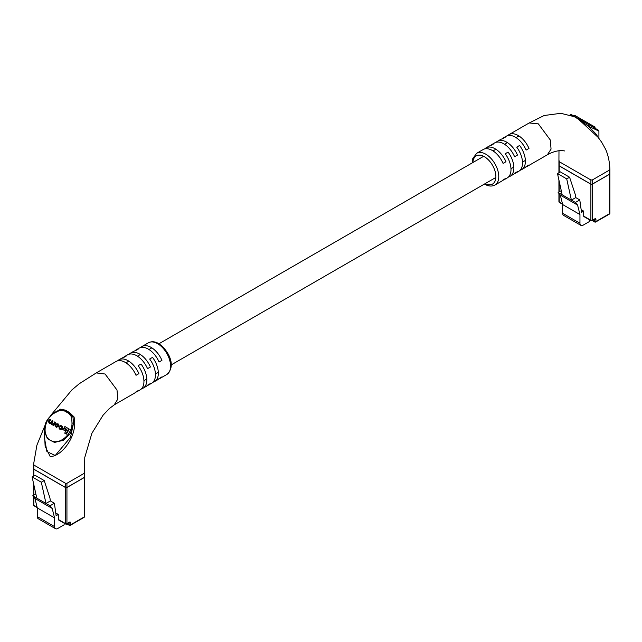 <?xml version="1.0" encoding="UTF-8"?>
<svg xmlns="http://www.w3.org/2000/svg" width="642" height="642" viewBox="0 0 642 642"><rect width="100%" height="100%" fill="white"/><g stroke="black" fill="none" stroke-linecap="round" stroke-linejoin="round"><path stroke-width="0.96" d="M558.925 172.738L558.925 165.419A1.019 0.586 0 0 0 559.222 165.837L559.222 172.57M590.889 184.118A1.019 0.586 0 0 0 592.325 184.118L592.325 220.27A1.019 0.586 180 0 1 590.889 220.27A1.019 0.586 120 0 0 591.097 220.736L583.899 216.579A1.019 0.586 -60 0 1 583.69 216.113L590.889 220.27L590.889 184.118L559.222 165.837M591.097 220.736A1.019 1.019 0 0 0 592.117 220.736A1.019 0.586 60 0 0 592.325 220.27L594.845 218.818A1.525 0.883 -60 0 1 595.928 219.444L595.928 221.522L609.603 213.625L609.603 174.151L592.325 184.118M609.603 174.151A1.019 0.586 0 0 0 609.9 173.733L609.9 213.208A1.019 0.586 180 0 1 609.603 213.625A1.019 0.586 -120 0 1 609.394 214.091A1.019 1.019 0 0 0 609.9 213.208M583.69 216.113L583.69 211.13L581.532 212.374L579.782 199.927L575.754 197.6L575.344 194.678L569.582 177.224L560.37 171.904L557.497 173.565L566.709 178.885L569.582 177.224M566.709 178.885L571.388 200.119L562.175 194.799L557.497 173.565M589.525 219.829L589.525 221.474L583.185 225.133A4.582 2.648 120 0 1 580.898 225.358A4.582 2.648 120 0 1 579.951 223.264L579.951 214.54L577.591 205.095L575.417 202.447L579.782 199.927M561.26 190.674L558.139 192.472L560.314 195.12L562.673 204.565L562.673 213.288A4.582 2.648 120 0 0 563.628 215.391L580.898 225.358M583.69 211.13L581.154 209.661M577.591 205.095L560.314 195.12M575.417 202.447L571.388 200.119L575.754 197.6M558.139 192.472L562.175 194.799M579.951 214.54L562.673 204.565M598.914 138.423L598.914 131.088L588.249 126.097L595.928 133.889L598.777 138.247M508.528 176.935A18.321 10.577 -120 0 0 510.085 176.301A18.321 10.577 -120 0 0 508.087 152.106L505.206 153.767A18.321 10.577 60 0 1 507.204 177.962L504.323 179.624A18.321 10.577 -120 0 0 505.96 178.259L503.087 179.92A18.321 10.577 60 0 1 501.45 181.285L494.974 185.024A18.321 10.577 60 0 0 497.783 170.347A18.321 10.577 60 0 0 485.809 154.2A18.321 10.577 60 0 0 476.653 153.294L483.129 149.554A18.321 10.577 60 0 1 492.286 150.461A18.321 10.577 60 0 1 503.087 163.389L505.96 161.72A18.321 10.577 -120 0 0 495.167 148.8A18.321 10.577 -120 0 0 486.01 147.893A18.321 10.577 -120 0 0 484.678 148.92M520.044 170.29A18.321 10.577 -120 0 0 521.601 169.657A18.321 10.577 -120 0 0 519.603 145.453L516.722 147.114A18.321 10.577 60 0 1 518.72 171.318L515.839 172.979A18.321 10.577 -120 0 0 517.476 171.615L514.595 173.276A18.321 10.577 60 0 1 512.966 174.64L510.085 176.301M502.774 180.258A18.321 10.577 -120 0 0 504.323 179.624M514.29 173.613A18.321 10.577 -120 0 0 515.839 172.979M525.806 166.96A18.321 10.577 -120 0 0 527.355 166.326A18.321 10.577 -120 0 0 528.992 164.962L526.111 166.623A18.321 10.577 60 0 1 524.482 167.987L521.601 169.657M486.01 147.893L488.883 146.232A18.321 10.577 60 0 1 490.881 145.493L493.762 143.832A18.321 10.577 -120 0 0 491.764 144.57L494.645 142.909A18.321 10.577 60 0 1 503.801 143.816A18.321 10.577 60 0 1 514.595 156.736L517.476 155.075A18.321 10.577 -120 0 0 506.682 142.155A18.321 10.577 -120 0 0 497.518 141.248L500.399 139.579A18.321 10.577 60 0 1 502.397 138.849L505.278 137.187A18.321 10.577 -120 0 0 503.28 137.918L506.161 136.256A18.321 10.577 60 0 1 515.317 137.163A18.321 10.577 60 0 1 526.111 150.092L528.992 148.422A18.321 10.577 -120 0 0 518.198 135.502A18.321 10.577 -120 0 0 509.034 134.595L529.193 122.959L538.349 123.866L550.314 140.012L551.053 149.113L547.377 154.77C552.176 152.082 556.943 150.661 561.67 150.501L564.775 150.966M558.925 161.27L558.925 165.508A1.019 0.586 180 0 0 559.222 165.917L590.889 184.206A1.019 0.586 180 0 0 592.325 184.206L609.603 174.231A1.019 0.586 180 0 0 609.9 173.813L609.9 169.576C609.635 162.041 608.239 155.332 605.703 149.442L601.61 142.131L598.055 137.292L582.767 123.152L583.201 122.445L574.269 116.491L570.425 115.07A1.019 0.987 -109.1 0 1 570.345 115.167M574.293 116.675L578.033 118.89L582.767 123.152M559.222 165.917L559.222 160.853L559.222 161.68L590.889 179.969L592.325 179.969L609.603 169.994L609.603 169.159L609.603 174.231M570.016 115.062A1.019 1.019 120.1 0 1 571.436 114.629L598.408 130.206M497.518 141.248A18.321 10.577 -120 0 0 496.194 142.275M509.034 134.595A18.321 10.577 -120 0 0 507.71 135.623M491.764 144.57A18.321 10.577 -120 0 0 490.44 145.598M503.28 137.918A18.321 10.577 -120 0 0 501.956 138.945M598.914 131.088L598.408 130.206L588.754 124.628L588.249 126.097L583.201 122.445L583.466 121.579L578.835 118.906A1.019 0.554 120 0 0 578.458 118.914A1.019 0.674 128.2 0 1 578.033 118.89M570.425 115.07A1.019 1.011 120 0 1 571.733 114.806L574.686 116.507A1.019 0.618 120 0 0 574.269 116.491A1.019 0.49 -67.1 0 1 573.988 116.547M578.025 118.433L578.53 117.55L574.638 115.303L574.125 116.186M578.53 117.55L579.244 117.968L578.731 118.842M579.244 117.968L580.352 118.601L579.838 119.484M580.352 118.601L580.833 118.882L580.32 119.765M585.023 122.478L585.536 121.595L584.854 121.202L588.289 123.184L587.871 124.123M588.377 123.24L588.81 123.489L588.297 124.371M588.81 123.489L591.194 124.861M590.801 125.816L591.306 124.933L590.881 124.684L590.375 125.567M591.306 124.933L593.77 126.354M593.232 127.212L593.738 126.33L593.312 126.089L592.799 126.964M593.738 126.33L594.452 126.747M584.003 120.712L583.835 121.787M584.34 120.913L584.076 121.932M580.954 120.126L581.459 119.243L584.18 120.816L583.674 121.699M33.528 476.075L33.528 468.756A1.019 0.586 0 0 0 33.825 469.174L33.825 475.907M65.492 487.455A1.019 0.586 0 0 0 66.937 487.455L66.937 523.607A1.019 0.586 180 0 1 65.492 523.607A1.019 0.586 120 0 0 65.709 524.073L58.51 519.916A1.019 0.586 -60 0 1 58.302 519.45L65.492 523.607L65.492 487.455L33.825 469.174M65.709 524.073A1.019 1.019 0 0 0 66.72 524.073A1.019 0.586 60 0 0 66.937 523.607L69.456 522.155A1.525 0.883 -60 0 1 70.532 522.773L70.532 524.851L84.206 516.954L84.206 477.479L66.937 487.455M84.206 477.479A1.019 0.586 0 0 0 84.503 477.062L84.503 516.545A1.019 0.586 180 0 1 84.206 516.954A1.019 0.586 -120 0 1 83.998 517.42A1.019 1.019 0 0 0 84.503 516.545M58.302 519.45L58.302 514.467L56.135 515.711L54.393 503.256L50.357 500.929L49.948 498.007L44.194 480.553L34.981 475.241L32.1 476.902L41.313 482.222L44.194 480.553M41.313 482.222L45.991 503.448L36.779 498.136L32.1 476.902M64.128 523.158L64.128 524.811L57.796 528.47A4.582 2.648 120 0 1 55.501 528.695A4.582 2.648 120 0 1 54.554 526.601L54.554 517.869L52.195 508.432L50.02 505.776L54.393 503.256M35.872 494.003L32.75 495.809L34.925 498.457L37.284 507.902L37.284 516.625A4.582 2.648 120 0 0 38.231 518.72L55.501 528.695M58.302 514.467L55.758 512.998M52.195 508.432L34.925 498.457M50.02 505.776L45.991 503.448L50.357 500.929M32.75 495.809L36.779 498.136M54.554 517.869L37.284 507.902M44.515 430.052L44.515 438.213L46.906 451.599L55.244 455.499L70.532 437.226L73.517 423.271L70.532 433.278L63.349 440.3L54.49 442.442L47.235 438.502L44.515 430.036C45.293 426.721 43.094 421.585 54.674 412.397L54.674 412.983C44.579 418.247 41.353 435.493 50.421 440.372C59.2 445.757 72.466 434.353 71.992 422.974L71.695 417.051L68.742 413.4L64.593 411.008L59.963 410.27L54.674 412.983M96.083 373.01L116.074 361.47A18.321 10.577 60 0 1 125.23 362.377A18.321 10.577 60 0 1 136.024 375.305L138.905 373.644A18.321 10.577 -120 0 0 128.111 360.716A18.321 10.577 -120 0 0 118.947 359.809L121.828 358.148A18.321 10.577 60 0 1 123.826 357.417L126.707 355.756A18.321 10.577 -120 0 0 124.709 356.487L127.589 354.825A18.321 10.577 60 0 1 136.746 355.732A18.321 10.577 60 0 1 147.54 368.652L150.421 366.991A18.321 10.577 -120 0 0 139.627 354.071A18.321 10.577 -120 0 0 130.462 353.164L133.343 351.503A18.321 10.577 60 0 1 135.342 350.765L138.223 349.104A18.321 10.577 -120 0 0 136.224 349.842A18.321 10.577 -120 0 0 134.9 350.869M124.709 356.487A18.321 10.577 -120 0 0 123.384 357.514M114.236 404.837L117.807 399.091L117.005 390.015L105.079 374.013L96.26 372.922L79.295 383.715L71.88 389.935L50.429 415.767M118.947 359.809A18.321 10.577 -120 0 0 117.622 360.836M130.462 353.164A18.321 10.577 -120 0 0 129.138 354.191M136.224 349.842L139.105 348.173A18.321 10.577 60 0 1 148.262 349.079A18.321 10.577 60 0 1 159.055 362.008L161.936 360.347A18.321 10.577 -120 0 0 151.143 347.418A18.321 10.577 -120 0 0 141.978 346.511A18.321 10.577 -120 0 0 140.654 347.539M33.825 469.254L33.825 464.182L33.825 465.017L65.492 483.298L66.937 483.298L84.206 473.323L84.206 472.496L84.206 477.568L66.937 487.535A1.019 0.586 180 0 1 65.492 487.535L33.825 469.254A1.019 0.586 180 0 1 33.528 468.837L33.528 464.599L36.907 445.171L45.285 424.707M59.16 410.029L60.661 409.155L65.396 410.158A1.019 0.674 -51.8 0 1 64.978 410.535L69.159 412.95L73.003 417.003L74.023 416.875C78.3 434.883 62.154 456.574 50.188 456.542L45.141 446.302L44.515 434.385M65.396 410.158L69.464 412.509L74.023 416.875M53.358 425.397L53.759 425.63L55.557 422.508L54.618 421.963L53.495 423.921L52.235 424.242L51.456 422.661L52.548 420.767L53.061 421.064L51.97 422.958L52.315 424.29L51.809 423.993M52.548 420.767L52.122 420.518L51.055 422.372L49.659 422.757L48.944 421.401L50.124 419.37L49.691 419.122L48.487 421.208L48.977 422.934L50.774 423.198L51.264 424.25L53.559 425.028M49.482 423.222L51.28 423.495M49.859 422.869L49.458 421.69L50.63 419.659L50.124 419.37M65.187 433.43L66.391 434.128L69.304 429.073L64.898 426.537L64.184 427.765L66.88 429.321L64.681 433.141L65.877 433.832L68.798 428.784M64.698 428.062L66.88 429.321M62.9 429.578L65.259 430.942L65.949 429.755L63.076 428.102L62.394 429.281L64.754 430.646L65.436 429.458M55.934 426.946L58.687 426.85L59.08 426.168L57.9 423.792L55.14 423.889L54.747 424.579L56.039 427.01L58.181 426.561L58.574 425.871L57.9 423.792L58.406 424.089M59.088 427.339L59.184 428.824L59.899 429.241L61.905 428.72L61.969 426.144L60.998 425.582L59.249 426.031L61.496 426.44L61.865 427.797L60.212 428.848L59.088 427.339L59.931 428.687M59.682 429.113L60.412 429.53L62.418 429.008L62.82 428.31L61.969 426.144L62.475 426.44M59.69 429.121L59.184 428.824L59.69 429.121M135.719 392.174A18.321 10.577 -120 0 0 137.268 391.54A18.321 10.577 -120 0 0 138.905 390.175L136.024 391.845A18.321 10.577 60 0 1 134.395 393.209L114.316 404.797M147.235 385.529A18.321 10.577 -120 0 0 148.784 384.895A18.321 10.577 -120 0 0 150.421 383.531L147.54 385.192A18.321 10.577 60 0 1 145.911 386.556L143.03 388.217A18.321 10.577 -120 0 0 141.031 364.022L138.15 365.683A18.321 10.577 60 0 1 140.149 389.879L137.268 391.54M158.751 378.884A18.321 10.577 -120 0 0 160.299 378.25A18.321 10.577 -120 0 0 161.936 376.886L159.055 378.547A18.321 10.577 60 0 1 157.426 379.912L154.545 381.573A18.321 10.577 -120 0 0 152.547 357.369L149.666 359.038A18.321 10.577 60 0 1 151.664 383.234L148.784 384.895M152.989 382.207A18.321 10.577 -120 0 0 154.545 381.573M141.473 388.851A18.321 10.577 -120 0 0 143.03 388.217M84.503 472.913L84.503 477.15A1.019 0.586 180 0 1 84.206 477.568M71.695 417.051A1.019 0.401 -7.4 0 1 73.003 417.003L73.517 423.271L71.992 422.974M54.674 412.397L60.075 409.628A1.019 0.401 67.4 0 1 60.228 409.628L61.391 409.339L64.978 410.535A1.019 0.586 -62.8 0 0 64.593 411.008M68.742 413.4A1.019 0.586 -57.2 0 1 69.159 412.95A1.019 0.49 112.9 0 0 69.464 412.509M61.391 409.339L60.075 409.628A1.019 0.401 67.4 0 0 59.963 410.27M65.877 433.832L66.391 434.128M64.754 430.646L65.259 430.942M55.541 426.152L56.416 426.657L57.764 426.28L57.78 424.298L56.905 423.792L55.557 424.169L55.541 426.152M57.78 424.298L56.063 424.466L56.055 426.448M51.769 424.547L53.053 424.731L53.246 425.333L55.051 422.211M53.246 425.333L53.759 425.63M59.249 426.031L60.163 426.545M59.658 426.248L61.496 426.44M559.222 181.405L559.222 191.854M559.222 193.788L559.222 201.989L562.504 203.883M579.951 223.264L562.673 213.288M592.63 220.447L594.484 221.522L594.428 219.403M595.928 219.444A1.019 0.586 180 0 1 594.484 219.444L594.484 219.371M559.222 201.989A1.019 0.586 180 0 1 558.925 201.572A1.019 1.019 0 0 0 559.431 202.455A1.019 0.586 -60 0 1 559.222 201.989M594.845 218.818A1.019 0.586 60 0 1 594.636 219.283L594.38 219.211M595.206 221.931A1.019 0.586 -120 0 0 595.72 221.988A1.019 0.586 -120 0 0 595.928 221.522A1.019 0.586 0 0 1 594.484 221.522A1.019 0.586 120 0 0 594.701 221.988L592.325 220.615M485.095 183.676A16.283 9.405 -120 0 0 495.881 176.221A16.283 9.405 -120 0 0 484.373 156.696A16.283 9.405 -120 0 0 472.881 162.522M592.325 184.206L592.325 179.969M590.889 184.206L590.889 179.969M586.146 121.948L585.64 122.831M588.289 123.184L587.775 124.066M589.934 124.139L589.428 125.021M592.373 125.543L591.868 126.426M594.949 127.028L594.436 127.91M582.43 119.805L581.917 120.688M33.825 484.742L33.825 495.183M33.825 497.125L33.825 505.326L37.116 507.22M54.554 526.601L37.284 516.625M67.233 523.776L69.095 524.851L69.031 522.74M70.532 522.773A1.019 0.586 180 0 1 69.095 522.773L69.087 522.708M33.825 505.326A1.019 0.586 180 0 1 33.528 504.909A1.019 1.019 0 0 0 34.042 505.792A1.019 0.586 -60 0 1 33.825 505.326M69.456 522.155A1.019 0.586 60 0 1 69.24 522.62L68.991 522.54M69.809 525.268A1.019 0.586 -120 0 0 70.323 525.317A1.019 0.586 -120 0 0 70.532 524.851A1.019 0.586 0 0 1 69.095 524.851A1.019 0.586 120 0 0 69.304 525.317L66.937 523.952M157.619 343.679A18.321 10.577 -120 0 0 148.454 342.772C151.608 341.183 155.003 341.456 158.638 343.582C167.706 349.465 177.064 365.571 166.776 374.511A18.321 10.577 -120 0 0 169.584 359.825A18.321 10.577 -120 0 0 157.619 343.679M66.937 487.535L66.937 483.298M65.492 487.535L65.492 483.298M56.039 427.01L56.544 427.307M58.181 426.561L58.687 426.85M58.574 425.871L59.08 426.168M55.196 424.795L55.702 425.084M56.905 423.792L57.411 424.081M55.557 424.169L56.063 424.466M51.456 422.661L51.97 422.958M48.944 421.401L49.458 421.69M49.498 423.23L50.004 423.527M51.954 424.651L52.467 424.948M60.765 426.023L61.279 426.312M59.899 429.241L60.412 429.53M61.905 428.72L62.418 429.008M62.314 428.021L62.82 428.31M143.92 380.65L146.801 378.989M155.436 374.005L158.317 372.344M171.165 364.921L495.865 177.457M510.984 168.734L513.857 167.072M522.5 162.081L525.373 160.42M125.952 362.818L128.833 361.157M137.468 356.174L140.349 354.512M148.984 349.521L151.865 347.86M158.951 343.767L483.651 156.303M493.008 150.902L495.889 149.241M504.524 144.249L507.405 142.588M516.04 137.605L518.921 135.944M558.925 180.057L558.925 192.022M558.925 193.427L558.925 201.572M562.609 204.284L559.431 202.455M592.117 220.736L594.636 219.283M609.394 214.091L595.72 221.988A1.019 1.019 0 0 1 594.701 221.988M484.477 184.037L484.79 184.222C488.45 186.349 491.844 186.621 494.974 185.024M527.355 166.326L547.514 154.698M558.925 161.23L558.981 150.669M529.016 123.063L544.175 115.504L560.859 113.305L574.365 116.716M472.263 162.875L472.769 158.614L476.653 153.294M571.733 114.806C571.38 114.236 570.77 114.461 569.911 115.472M574.686 116.507L578.835 118.906M595.15 127.148L594.644 128.031M33.528 483.386L33.528 495.359M33.528 496.756L33.528 504.909M37.212 507.621L34.042 505.792M66.72 524.073L69.24 522.62M83.998 517.42L70.323 525.317A1.019 1.019 0 0 1 69.304 525.317M148.454 342.772L141.978 346.511M84.503 472.873L84.776 457.425L91.862 433.35L103.057 415.222L109.22 408.657L114.388 404.749M166.776 374.511L160.299 378.25"/></g></svg>
